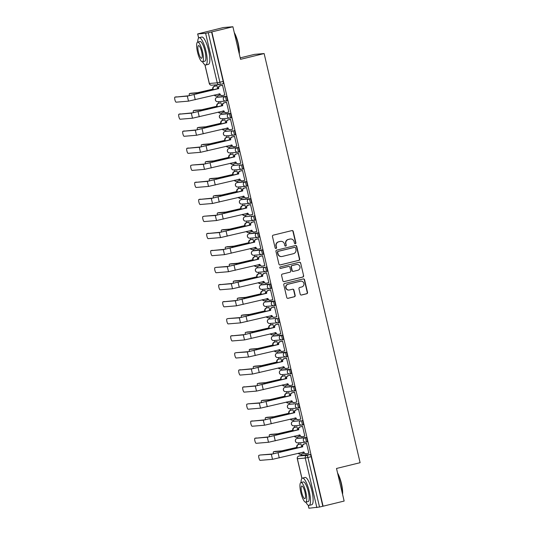 <?xml version="1.0" encoding="UTF-8"?>
<svg xmlns="http://www.w3.org/2000/svg" width="535" height="535" viewBox="0 0 535 535"><rect width="100%" height="100%" fill="white"/><g stroke="black" fill="none" stroke-linecap="round" stroke-linejoin="round"><path stroke-width="0.8" d="M295.347 243.733A0.769 0.749 85.2 0 0 295.902 242.803L293.227 231.401A1.103 1.07 85.2 0 0 291.936 230.585L273.238 235.159A1.103 1.07 85.2 0 0 272.455 236.483L275.13 247.886A0.769 0.749 85.2 0 0 276.033 248.461A0.769 0.749 85.2 0 0 276.582 247.531L276.234 246.053A3.531 3.417 85.2 0 1 278.755 241.807L280.313 241.425A3.531 3.417 85.2 0 1 284.439 244.047L284.787 245.525A0.769 0.749 85.2 0 0 285.69 246.093A0.769 0.749 85.2 0 0 286.238 245.17L285.897 243.692A3.531 3.417 85.2 0 1 288.412 239.446L289.97 239.065A3.531 3.417 85.2 0 1 294.103 241.686L294.444 243.157A0.769 0.749 85.2 0 0 295.347 243.733M295.099 243.753A0.769 0.749 85.2 0 0 295.621 242.83L292.946 231.428A1.103 1.07 85.2 0 0 291.956 230.578M275.779 248.474A0.769 0.749 85.2 0 0 276.301 247.551L276.234 246.053M285.436 246.113A0.769 0.749 85.2 0 0 285.964 245.19L285.897 243.692M307.17 441.87L306.007 442.157A2.247 0.555 76.3 0 1 305.987 442.157A2.247 2.18 -94.8 0 1 305.659 442.211L297.781 442.866A2.247 2.18 -94.8 0 1 295.474 441.148A2.247 2.18 85.2 0 1 297.079 438.439L297.059 438.446A2.247 0.555 76.3 0 1 297.079 438.439L304.963 437.784A2.247 0.555 76.3 0 1 306.02 439.884A2.247 0.555 76.3 0 1 306.007 442.157L307.15 441.87A2.247 0.555 -103.7 0 0 307.17 441.87A2.247 0.555 -103.7 0 0 307.184 439.596A2.247 0.555 -103.7 0 0 306.127 437.503L298.242 438.158A2.247 0.555 -103.7 0 0 298.222 438.158A2.247 0.555 -103.7 0 0 298.202 438.165M294.243 421.098A2.247 0.555 -103.7 0 0 294.223 421.105A2.247 0.555 -103.7 0 0 294.203 421.112L293.06 421.386A2.247 0.555 76.3 0 1 293.08 421.386L300.958 420.731A2.247 0.555 76.3 0 1 302.021 422.824A2.247 0.555 76.3 0 1 302.007 425.098A2.247 0.555 76.3 0 1 301.987 425.104A2.247 2.18 -94.8 0 1 299.359 423.432A2.247 2.18 -94.8 0 1 300.958 420.731L293.08 421.386A2.247 2.18 85.2 0 0 291.475 424.088A2.247 2.18 -94.8 0 0 293.775 425.813L301.66 425.158A2.247 2.247 0 0 0 302.007 425.098L303.171 424.81A2.247 0.555 -103.7 0 0 303.185 422.543A2.247 0.555 -103.7 0 0 302.121 420.443M290.244 404.045A2.247 0.555 -103.7 0 0 290.217 404.045A2.247 0.555 -103.7 0 0 290.197 404.052L289.054 404.333A2.247 0.555 76.3 0 1 289.074 404.326L296.958 403.671A2.247 0.555 76.3 0 1 298.022 405.771A2.247 0.555 76.3 0 1 298.008 408.044A2.247 0.555 76.3 0 1 297.982 408.044A2.247 2.18 -94.8 0 1 295.353 406.373A2.247 2.18 -94.8 0 1 296.958 403.671L289.074 404.326A2.247 2.18 85.2 0 0 287.476 407.035A2.247 2.18 -94.8 0 0 289.776 408.753L297.661 408.098A2.247 2.247 0 0 0 298.008 408.044L299.172 407.757A2.247 0.555 -103.7 0 0 299.172 407.757A2.247 0.555 -103.7 0 0 299.185 405.483A2.247 0.555 -103.7 0 0 298.122 403.39M286.218 386.992L285.055 387.273A2.247 0.555 76.3 0 1 285.075 387.273L292.959 386.618A2.247 0.555 76.3 0 1 294.016 388.711A2.247 0.555 76.3 0 1 294.003 390.985L295.146 390.704A2.247 0.555 -103.7 0 0 295.166 390.697A2.247 0.555 -103.7 0 0 295.18 388.43A2.247 0.555 -103.7 0 0 294.123 386.33L286.238 386.986A2.247 0.555 -103.7 0 0 286.218 386.992A2.247 0.555 -103.7 0 0 286.198 386.999M290.024 373.925L291.147 373.644A2.247 0.555 -103.7 0 0 291.167 373.644A2.247 0.555 -103.7 0 0 291.18 371.37A2.247 0.555 -103.7 0 0 290.124 369.277L282.239 369.932A2.247 0.555 -103.7 0 0 282.219 369.932A2.247 0.555 -103.7 0 0 282.199 369.939M286.024 356.865L287.148 356.591A2.247 0.555 -103.7 0 0 287.168 356.584A2.247 0.555 -103.7 0 0 287.181 354.317A2.247 0.555 -103.7 0 0 286.118 352.217L278.24 352.873A2.247 0.555 -103.7 0 0 278.22 352.879A2.247 0.555 -103.7 0 0 278.2 352.886M274.214 335.82L273.051 336.107A2.247 0.555 76.3 0 1 273.077 336.1L280.955 335.445A2.247 0.555 76.3 0 1 282.019 337.545A2.247 0.555 76.3 0 1 282.005 339.819L283.149 339.531A2.247 0.555 -103.7 0 0 283.169 339.531A2.247 0.555 -103.7 0 0 283.182 337.257A2.247 0.555 -103.7 0 0 282.119 335.164L274.241 335.82A2.247 0.555 -103.7 0 0 274.214 335.82A2.247 0.555 -103.7 0 0 274.194 335.826M270.235 318.76A2.247 0.555 -103.7 0 0 270.215 318.766A2.247 0.555 -103.7 0 0 270.195 318.773L269.051 319.047A2.247 0.555 76.3 0 1 269.051 319.047A2.247 0.555 76.3 0 1 269.072 319.047L276.956 318.392A2.247 0.555 76.3 0 1 278.019 320.485A2.247 0.555 76.3 0 1 278.006 322.759A2.247 0.555 76.3 0 1 277.979 322.765A2.247 2.18 -94.8 0 1 275.351 321.094A2.247 2.18 -94.8 0 1 276.956 318.392L269.072 319.047A2.247 2.18 85.2 0 0 267.473 321.749A2.247 2.18 -94.8 0 0 269.774 323.474L277.658 322.819A2.247 2.247 0 0 0 278.006 322.759L279.17 322.471A2.247 0.555 -103.7 0 0 279.183 320.204A2.247 0.555 -103.7 0 0 278.12 318.104M274.02 305.699L275.144 305.418A2.247 0.555 -103.7 0 0 275.164 305.418A2.247 0.555 -103.7 0 0 275.177 303.144A2.247 0.555 -103.7 0 0 274.121 301.051L266.236 301.707A2.247 0.555 -103.7 0 0 266.216 301.707A2.247 0.555 -103.7 0 0 266.196 301.713M262.217 284.653L261.053 284.934A2.247 0.555 76.3 0 1 261.073 284.934L268.958 284.279A2.247 0.555 76.3 0 1 270.014 286.372A2.247 0.555 76.3 0 1 270.001 288.646L271.145 288.365A2.247 0.555 -103.7 0 0 271.165 288.358A2.247 0.555 -103.7 0 0 271.178 286.091A2.247 0.555 -103.7 0 0 270.121 283.991L262.237 284.647A2.247 0.555 -103.7 0 0 262.217 284.653A2.247 0.555 -103.7 0 0 262.197 284.66M258.238 267.594A2.247 0.555 -103.7 0 0 258.218 267.594A2.247 0.555 -103.7 0 0 258.198 267.6L257.054 267.881A2.247 0.555 76.3 0 1 257.074 267.875L264.952 267.219A2.247 0.555 76.3 0 1 266.015 269.319A2.247 0.555 76.3 0 1 266.002 271.593A2.247 0.555 76.3 0 1 265.982 271.593A2.247 2.18 -94.8 0 1 263.354 269.921A2.247 2.18 -94.8 0 1 264.952 267.219L257.074 267.875A2.247 2.18 85.2 0 0 255.469 270.583A2.247 2.18 -94.8 0 0 257.77 272.302L265.654 271.646A2.247 2.247 0 0 0 266.002 271.593L267.166 271.305A2.247 0.555 -103.7 0 0 267.179 269.031A2.247 0.555 -103.7 0 0 266.116 266.938M253.028 250.835A2.247 0.555 76.3 0 1 253.048 250.821A2.247 0.555 76.3 0 1 253.075 250.821L260.953 250.166A2.247 0.555 76.3 0 1 262.016 252.259A2.247 0.555 76.3 0 1 262.003 254.533L263.146 254.252A2.247 0.555 -103.7 0 0 263.166 254.245A2.247 0.555 -103.7 0 0 263.18 251.978A2.247 0.555 -103.7 0 0 262.117 249.878L254.239 250.534A2.247 0.555 -103.7 0 0 254.212 250.54A2.247 0.555 -103.7 0 0 254.192 250.547M258.024 237.473L259.141 237.192A2.247 0.555 -103.7 0 0 259.167 237.192A2.247 0.555 -103.7 0 0 259.174 234.918A2.247 0.555 -103.7 0 0 258.117 232.825L250.233 233.481A2.247 0.555 -103.7 0 0 250.213 233.481A2.247 0.555 -103.7 0 0 250.193 233.487M246.234 216.421A2.247 0.555 -103.7 0 0 246.214 216.428A2.247 0.555 -103.7 0 0 246.194 216.434L245.05 216.708A2.247 0.555 76.3 0 1 245.07 216.708L252.955 216.053A2.247 0.555 76.3 0 1 254.011 218.146A2.247 0.555 76.3 0 1 253.998 220.42A2.247 0.555 76.3 0 1 253.978 220.427A2.247 2.18 -94.8 0 1 251.35 218.755A2.247 2.18 -94.8 0 1 252.955 216.053L245.07 216.708A2.247 2.18 85.2 0 0 243.465 219.41A2.247 2.18 -94.8 0 0 245.772 221.136L253.65 220.48A2.247 2.247 0 0 0 253.998 220.42L255.162 220.132A2.247 0.555 -103.7 0 0 255.175 217.865A2.247 0.555 -103.7 0 0 254.118 215.765M241.024 199.662A2.247 0.555 76.3 0 1 241.051 199.655A2.247 0.555 76.3 0 1 241.071 199.649L248.956 198.993A2.247 0.555 76.3 0 1 250.012 201.093A2.247 0.555 76.3 0 1 249.999 203.367L251.142 203.079A2.247 0.555 -103.7 0 0 251.162 203.079A2.247 0.555 -103.7 0 0 251.176 200.806A2.247 0.555 -103.7 0 0 250.119 198.712L242.235 199.368A2.247 0.555 -103.7 0 0 242.215 199.368A2.247 0.555 -103.7 0 0 242.195 199.374M246.02 186.3L247.143 186.026A2.247 0.555 -103.7 0 0 247.163 186.019A2.247 0.555 -103.7 0 0 247.177 183.752A2.247 0.555 -103.7 0 0 246.113 181.653L238.236 182.308A2.247 0.555 -103.7 0 0 238.215 182.315A2.247 0.555 -103.7 0 0 238.195 182.321M234.236 165.255A2.247 0.555 -103.7 0 0 234.21 165.255A2.247 0.555 -103.7 0 0 234.19 165.261L233.046 165.542A2.247 0.555 76.3 0 1 233.066 165.536L240.951 164.88A2.247 0.555 76.3 0 1 242.014 166.98A2.247 0.555 76.3 0 1 242.001 169.254A2.247 0.555 76.3 0 1 241.974 169.254A2.247 2.18 -94.8 0 1 239.346 167.582A2.247 2.18 -94.8 0 1 240.951 164.88L233.066 165.536A2.247 2.18 85.2 0 0 231.468 168.244A2.247 2.18 -94.8 0 0 233.768 169.963L241.653 169.307A2.247 2.247 0 0 0 242.001 169.254L243.164 168.966A2.247 0.555 -103.7 0 0 243.164 168.966A2.247 0.555 -103.7 0 0 243.178 166.693A2.247 0.555 -103.7 0 0 242.114 164.599M238.015 152.187L239.138 151.913A2.247 0.555 -103.7 0 0 239.158 151.907A2.247 0.555 -103.7 0 0 239.172 149.639A2.247 0.555 -103.7 0 0 238.115 147.54L230.231 148.195A2.247 0.555 -103.7 0 0 230.21 148.202A2.247 0.555 -103.7 0 0 230.19 148.208M226.231 131.142A2.247 0.555 -103.7 0 0 226.211 131.142A2.247 0.555 -103.7 0 0 226.191 131.149L225.048 131.429A2.247 0.555 76.3 0 1 225.068 131.423L232.952 130.767A2.247 0.555 76.3 0 1 234.009 132.867A2.247 0.555 76.3 0 1 233.996 135.141A2.247 0.555 76.3 0 1 233.976 135.141A2.247 2.18 -94.8 0 1 231.347 133.469A2.247 2.18 -94.8 0 1 232.952 130.767L225.068 131.423A2.247 2.18 85.2 0 0 223.463 134.131A2.247 2.18 -94.8 0 0 225.77 135.85L233.648 135.194A2.247 2.247 0 0 0 233.996 135.141L235.159 134.853A2.247 0.555 -103.7 0 0 235.173 132.58A2.247 0.555 -103.7 0 0 234.116 130.487M230.017 118.075L231.14 117.8A2.247 0.555 -103.7 0 0 231.16 117.794A2.247 0.555 -103.7 0 0 231.173 115.527A2.247 0.555 -103.7 0 0 230.11 113.427L222.232 114.082A2.247 0.555 -103.7 0 0 222.212 114.089A2.247 0.555 -103.7 0 0 222.192 114.095M218.206 97.029L217.043 97.317A2.247 0.555 76.3 0 1 217.07 97.31L224.947 96.654A2.247 0.555 76.3 0 1 226.011 98.754A2.247 0.555 76.3 0 1 225.997 101.028L227.141 100.74A2.247 0.555 -103.7 0 0 227.161 100.74A2.247 0.555 -103.7 0 0 227.174 98.467A2.247 0.555 -103.7 0 0 226.111 96.374L218.233 97.029A2.247 0.555 -103.7 0 0 218.206 97.029A2.247 0.555 -103.7 0 0 218.186 97.036M300.215 294.203A1.103 1.07 85.2 0 0 301.506 295.026L306.749 293.742A1.103 1.07 85.2 0 0 307.538 292.411L304.569 279.751A1.103 1.07 85.2 0 0 303.278 278.929L284.58 283.503A1.103 1.07 85.2 0 0 283.791 284.834L286.767 297.493A1.103 1.07 85.2 0 0 288.057 298.316L294.39 296.764A1.103 1.07 85.2 0 0 295.18 295.44L293.909 290.017A1.103 1.07 85.2 0 0 292.618 289.201L289.475 289.97A2.949 2.856 85.2 0 1 285.978 287.556A2.949 2.856 85.2 0 1 288.124 284.225L300.436 281.216A2.949 2.856 85.2 0 1 303.927 283.624A2.949 2.856 85.2 0 1 301.78 286.954L299.727 287.455A1.103 1.07 85.2 0 0 298.945 288.786L300.215 294.203M204.972 64.829L209.345 83.48L217.23 82.818L205.614 33.29L197.656 33.946L223.349 27.546L232.899 26.75L240.543 59.331L264.136 53.56L360.102 462.695L336.508 468.466L344.145 501.054L323.093 506.204L211.847 31.899L208.282 32.729L219.905 82.256A2.247 0.555 76.3 0 1 219.878 84.483A2.247 0.555 76.3 0 1 219.858 84.49A2.247 2.18 85.2 0 1 219.531 84.543A2.247 2.247 0 0 0 219.878 84.483L223.162 83.681A2.247 0.555 76.3 0 1 223.135 83.687L219.898 84.476M232.899 26.75L211.847 31.899M298.918 260.364A1.103 1.07 85.2 0 0 299.707 259.034L296.738 246.374A1.103 1.07 85.2 0 0 295.447 245.552L276.749 250.126A1.103 1.07 85.2 0 0 275.966 251.457L278.936 264.116A1.103 1.07 85.2 0 0 280.226 264.939L298.644 260.385A1.103 1.07 85.2 0 0 299.433 259.06L296.457 246.394A1.103 1.07 85.2 0 0 295.467 245.552M300.65 263.06L303.619 275.726A1.103 1.07 85.2 0 1 302.837 277.05L284.138 281.624A1.103 1.07 85.2 0 1 282.848 280.808L281.577 275.385A1.103 1.07 85.2 0 1 282.366 274.06L289.95 272.208A1.103 1.07 85.2 0 0 290.732 270.877L289.89 267.279A1.103 1.07 85.2 0 0 288.599 266.463L280.708 268.396A0.769 0.749 85.2 0 1 279.792 267.761A0.769 0.749 85.2 0 1 280.353 266.891L299.359 262.244A1.103 1.07 85.2 0 1 300.65 263.06L303.619 275.726M302.242 455.211L298.965 456.014A2.247 0.555 76.3 0 0 298.938 456.021A2.247 0.555 76.3 0 1 298.938 456.021L302.221 455.218A2.247 0.555 76.3 0 1 302.221 455.218A2.247 0.555 76.3 0 1 302.242 455.211L310.126 454.556L306.843 455.359A2.247 0.555 76.3 0 1 307.913 457.499L319.529 507.026L308.902 508.243L308.187 505.18M214.548 84.958L214.829 86.168M217.13 95.952L217.424 97.223M218.467 101.683L218.835 103.222M221.129 113.012L221.423 114.283M222.473 118.737L222.834 120.281M225.128 130.065L225.429 131.336M226.472 135.796L226.833 137.334M229.127 147.125L229.428 148.396M230.471 152.849L230.832 154.394M233.126 164.178L233.427 165.449M234.47 169.909L234.832 171.447M237.132 181.238L237.426 182.509M238.476 186.962L238.837 188.507M241.131 198.291L241.425 199.562M242.475 204.022L242.837 205.56M245.13 215.351L245.431 216.621M246.474 221.075L246.836 222.62M249.129 232.404L249.43 233.675M250.474 238.135L250.835 239.673M253.129 249.464L253.429 250.734M254.473 255.188L254.834 256.733M257.134 266.517L257.429 267.788M258.479 272.248L258.84 273.786M261.133 283.577L261.428 284.847M262.478 289.301L262.839 290.846M265.133 300.63L265.434 301.9M266.477 306.361L266.838 307.899M269.132 317.69L269.433 318.96M270.476 323.414L270.837 324.959M273.138 334.743L273.432 336.013M274.475 340.474L274.843 342.012M277.137 351.803L277.431 353.073M278.481 357.527L278.842 359.072M281.136 368.856L281.437 370.126M282.48 374.587L282.841 376.125M285.135 385.916L285.436 387.186M286.479 391.64L286.84 393.185M289.134 402.969L289.435 404.239M290.478 408.7L290.839 410.238M293.14 420.029L293.434 421.299M294.484 425.753L294.845 427.298M297.139 437.082L297.433 438.352M298.483 442.813L298.844 444.351M301.138 454.141L301.439 455.412M240.202 57.874L254.586 54.356L264.136 53.56M323.093 506.204L319.529 507.026M205.614 33.29L208.282 32.729M218.875 95.524L219.263 95.491L218.895 93.933M224.446 95.063L224.834 95.029L222.527 85.185L222.119 85.279M228.445 112.116L228.833 112.082L226.526 102.245L226.124 102.339M221.704 105.903L220.955 102.707L220.554 102.8M222.874 112.584L223.262 112.551L222.894 110.986M232.444 129.176L232.832 129.142L230.525 119.298L230.124 119.392M225.703 122.963L224.954 119.766L224.553 119.86M226.88 129.637L227.261 129.604L226.9 128.046M236.45 146.229L236.831 146.195L234.524 136.358L234.123 136.452M229.702 140.016L228.953 136.82L228.552 136.913M230.879 146.697L231.267 146.664L230.899 145.099M240.449 163.289L240.837 163.255L238.53 153.411L238.122 153.505M233.708 157.076L232.959 153.879L232.551 153.973M234.878 163.75L235.266 163.717L234.898 162.158M244.448 180.342L244.836 180.308L242.529 170.471L242.121 170.565M237.707 174.129L236.958 170.932L236.55 171.026M238.877 180.81L239.265 180.776L238.898 179.212M248.447 197.402L248.835 197.368L246.528 187.524L246.127 187.618M241.706 191.189L240.957 187.992L240.556 188.086M242.877 197.863L243.264 197.83L242.897 196.271M252.453 214.455L252.834 214.421L250.527 204.584L250.126 204.678M245.705 208.242L244.956 205.045L244.555 205.139M246.882 214.923L247.264 214.889L246.902 213.325M256.452 231.515L256.84 231.481L254.526 221.637L254.125 221.731M249.711 225.302L248.956 222.105L248.554 222.199M250.882 231.976L251.269 231.943L250.902 230.384M260.451 248.568L260.839 248.534L258.532 238.697L258.124 238.791M253.71 242.355L252.961 239.158L252.553 239.252M254.881 249.036L255.269 249.002L254.901 247.437M264.45 265.627L264.838 265.594L262.531 255.75L262.123 255.844M257.709 259.415L256.96 256.218L256.553 256.312M258.88 266.089L259.268 266.055L258.9 264.497M268.45 282.681L268.837 282.647L266.53 272.81L266.129 272.903M261.709 276.468L260.96 273.271L260.558 273.365M262.879 283.149L263.267 283.115L262.906 281.55M272.455 299.74L272.837 299.707L270.529 289.863L270.128 289.957M265.708 293.528L264.959 290.331L264.558 290.425M266.885 300.202L267.266 300.168L266.905 298.61M276.455 316.794L276.842 316.76L274.529 306.923L274.127 307.016M269.714 310.581L268.965 307.384L268.557 307.478M270.884 317.262L271.272 317.228L270.904 315.663M280.454 333.853L280.842 333.82L278.534 323.976L278.126 324.07M273.713 327.641L272.964 324.444L272.556 324.538M274.883 334.315L275.271 334.281L274.903 332.723M284.453 350.906L284.841 350.873L282.534 341.036L282.132 341.129M277.712 344.694L276.963 341.497L276.562 341.591M278.882 351.375L279.27 351.341L278.902 349.776M288.452 367.966L288.84 367.933L286.533 358.089L286.131 358.183M281.711 361.754L280.962 358.557L280.561 358.651M282.888 368.428L283.269 368.394L282.908 366.836M292.458 385.019L292.839 384.986L290.532 375.149L290.13 375.242M285.71 378.807L284.961 375.61L284.56 375.704M286.887 385.488L287.275 385.454L286.907 383.889M296.457 402.079L296.845 402.046L294.538 392.202L294.13 392.295M289.716 395.867L288.967 392.67L288.559 392.764M290.886 402.541L291.274 402.507L290.906 400.949M300.456 419.132L300.844 419.099L298.537 409.262L298.129 409.355M293.715 412.92L292.966 409.723L292.558 409.817M294.885 419.601L295.273 419.567L294.905 418.002M304.455 436.192L304.843 436.159L302.536 426.315L302.135 426.408M297.714 429.979L296.965 426.783L296.564 426.877M298.884 436.654L299.272 436.62L298.904 435.062M308.461 453.245L308.842 453.212L306.535 443.375L306.134 443.468M301.713 447.033L300.964 443.836L300.563 443.93M217.705 88.85L216.956 85.654L216.548 85.747M302.89 453.713L303.271 453.68L302.91 452.115M302.028 425.091L303.151 424.817A2.247 0.555 -103.7 0 0 303.171 424.81M278.026 322.752L279.143 322.478A2.247 0.555 -103.7 0 0 279.17 322.471M266.022 271.586L267.146 271.305A2.247 0.555 -103.7 0 0 267.166 271.305M254.018 220.413L255.141 220.139A2.247 0.555 -103.7 0 0 255.162 220.132M234.016 135.134L235.139 134.853A2.247 0.555 -103.7 0 0 235.159 134.853M322.812 506.224L311.196 456.696A2.247 0.555 -103.7 0 0 310.126 454.556M211.566 31.926L223.182 81.454A2.247 0.555 76.3 0 1 223.162 83.681M290.485 238.978L290.204 239.005A3.531 3.417 85.2 0 0 289.696 239.085L289.97 239.065M285.616 243.713A3.531 3.417 85.2 0 1 288.138 239.466L289.696 239.085M280.822 241.345L280.547 241.365A3.531 3.417 85.2 0 0 280.032 241.452L280.313 241.425M275.96 246.08A3.531 3.417 85.2 0 1 278.474 241.833L280.032 241.452M280.226 264.939L279.945 264.959A1.103 1.07 85.2 0 0 279.945 264.959L298.644 260.385M295.561 247.912A0.769 0.749 85.2 0 0 294.658 247.337L278.247 251.35A0.769 0.749 85.2 0 0 277.698 252.279L278.06 253.837A3.531 3.417 85.2 0 0 282.192 256.459L293.407 253.71A3.531 3.417 85.2 0 0 295.929 249.464L295.561 247.912M281.677 256.539L281.397 256.566A3.531 3.417 85.2 0 1 277.785 253.857L277.418 252.306A0.769 0.749 85.2 0 1 277.966 251.376L294.377 247.357M284.138 281.624L283.864 281.651A1.103 1.07 85.2 0 0 283.864 281.651L302.556 277.076A1.103 1.07 85.2 0 0 303.345 275.746M288.76 266.437L288.485 266.463A1.103 1.07 85.2 0 0 288.325 266.483L280.454 268.409M297.814 270.282A2.949 2.856 85.2 0 0 296.898 264.471A2.949 2.856 85.2 0 0 296.47 264.537L292.13 265.601A1.103 1.07 85.2 0 0 291.348 266.925L292.19 270.523A1.103 1.07 85.2 0 0 293.481 271.339L297.814 270.282M296.898 264.471L296.617 264.491A2.949 2.856 85.2 0 0 296.189 264.564L296.47 264.537M293.32 271.365L293.04 271.392A1.103 1.07 85.2 0 1 291.909 270.543L291.067 266.952A1.103 1.07 85.2 0 1 291.856 265.621L296.189 264.564M300.376 263.086A1.103 1.07 85.2 0 0 299.386 262.237M300.864 281.142L300.583 281.169A2.949 2.856 85.2 0 0 300.155 281.236L300.436 281.216M289.047 290.037L288.766 290.057A2.949 2.856 85.2 0 1 287.85 284.245L300.155 281.236M288.057 298.316L287.776 298.336A1.103 1.07 85.2 0 0 287.776 298.336L294.11 296.785A1.103 1.07 85.2 0 0 294.899 295.46L293.628 290.044A1.103 1.07 85.2 0 0 292.638 289.194M301.205 295.052A1.103 1.07 85.2 0 0 301.225 295.046L306.468 293.762A1.103 1.07 85.2 0 0 307.257 292.438L304.288 279.772A1.103 1.07 85.2 0 0 303.298 278.922M190.868 93.25A2.588 0.635 76.3 0 1 190.888 93.244A2.588 0.635 76.3 0 1 190.915 93.237L197.723 92.669L212.79 89.151L203.099 91.579L196.352 93.003L189.537 93.571A2.588 0.635 -103.7 0 0 189.517 93.578A2.588 0.635 -103.7 0 0 189.39 95.671M212.79 89.151L212.749 88.991A2.247 2.18 -94.8 0 1 214.354 86.282L214.716 86.255A2.247 2.18 85.2 0 0 213.111 88.957L213.151 89.124M216.969 85.7L214.716 86.255M214.635 94.976A2.247 2.18 85.2 0 0 217.003 95.986L219.25 95.431M216.675 96.039L216.314 96.066A2.247 2.18 -94.8 0 1 214.308 95.056M216.922 85.654L214.354 86.282M174.938 97.143A2.588 0.635 -103.7 0 0 174.912 97.149A2.588 0.635 -103.7 0 0 174.898 99.764A2.588 0.635 -103.7 0 0 176.115 102.178L188.501 101.142L187.317 96.113L174.938 97.143L188.695 95.778L218.32 88.522A2.247 2.18 -94.8 0 1 219.925 85.821L222.493 85.192M218.36 88.69L187.317 96.113M222.533 85.239L220.286 85.787A2.247 2.18 85.2 0 0 218.681 88.496L218.721 88.656M188.501 101.142L219.938 93.852A2.247 2.18 85.2 0 0 222.246 95.571L221.885 95.605A2.247 2.18 -94.8 0 1 219.577 93.879L219.551 93.772M222.246 95.571A2.247 2.18 85.2 0 0 222.567 95.518L224.82 94.969M194.867 110.304A2.588 0.635 76.3 0 1 194.894 110.297A2.588 0.635 76.3 0 1 194.914 110.29L201.728 109.728L217.15 106.177L200.351 110.063L193.543 110.631A2.588 0.635 -103.7 0 0 193.516 110.631A2.588 0.635 -103.7 0 0 193.389 112.724M216.789 106.211L216.755 106.044A2.247 2.18 -94.8 0 1 218.354 103.342L218.715 103.308A2.247 2.18 85.2 0 0 217.116 106.017L217.15 106.177M220.968 102.76L218.715 103.308M218.641 112.029A2.247 2.18 85.2 0 0 221.002 113.039L223.249 112.49M220.674 113.092L220.313 113.126A2.247 2.18 -94.8 0 1 218.307 112.109M220.922 102.713L218.354 103.342M198.866 127.363A2.588 0.635 76.3 0 1 198.893 127.357A2.588 0.635 76.3 0 1 198.92 127.35L205.728 126.782L220.794 123.264L211.104 125.692L204.35 127.116L197.542 127.684A2.588 0.635 -103.7 0 0 197.515 127.691A2.588 0.635 -103.7 0 0 197.388 129.784M220.794 123.264L220.754 123.103A2.247 2.18 -94.8 0 1 222.359 120.395L222.72 120.368A2.247 2.18 85.2 0 0 221.115 123.07L221.156 123.237M224.967 119.813L222.72 120.368M222.64 129.089A2.247 2.18 85.2 0 0 225.001 130.099L227.248 129.544M224.673 130.152L224.312 130.179A2.247 2.18 -94.8 0 1 222.306 129.169M224.921 119.766L222.359 120.395M178.937 114.202A2.588 0.635 -103.7 0 0 178.911 114.209A2.588 0.635 -103.7 0 0 178.897 116.817A2.588 0.635 -103.7 0 0 180.121 119.231L192.5 118.202L191.316 113.173L178.937 114.202L192.694 112.831L222.319 105.582A2.247 2.18 -94.8 0 1 223.924 102.874L226.492 102.245M222.359 105.743L191.316 113.173M226.539 102.292L224.285 102.847A2.247 2.18 85.2 0 0 222.687 105.549L222.72 105.716M192.5 118.202L223.944 110.905A2.247 2.18 85.2 0 0 226.245 112.631L225.884 112.658A2.247 2.18 -94.8 0 1 223.576 110.939L223.556 110.825M226.245 112.631A2.247 2.18 85.2 0 0 226.572 112.577L228.82 112.022M182.937 131.256A2.588 0.635 -103.7 0 0 182.916 131.262A2.588 0.635 -103.7 0 0 182.896 133.877A2.588 0.635 -103.7 0 0 184.12 136.291L196.499 135.255L195.322 130.226L182.937 131.256L196.693 129.891L226.325 122.635A2.247 2.18 -94.8 0 1 227.923 119.934L230.491 119.305M182.916 131.262L184.287 130.928A2.588 0.635 76.3 0 1 184.287 130.928A2.588 0.635 76.3 0 1 184.314 130.921M226.358 122.803L195.322 130.226M230.538 119.352L228.291 119.9A2.247 2.18 85.2 0 0 226.686 122.609L226.726 122.769M196.499 135.255L227.943 127.965A2.247 2.18 85.2 0 0 230.244 129.684L229.883 129.717A2.247 2.18 -94.8 0 1 227.582 127.992L227.556 127.885M230.244 129.684A2.247 2.18 85.2 0 0 230.572 129.63L232.819 129.082M234.27 32.588A13.709 3.37 76.3 0 1 238.142 43.168A13.709 3.37 76.3 0 1 239.285 53.968M239.145 53.366A14.05 3.451 -103.7 0 0 237.908 43.235A14.05 3.451 -103.7 0 0 234.437 33.29M202.544 61.739A14.05 3.451 -103.7 0 0 205.808 64.989A14.05 3.451 -103.7 0 0 205.955 51.052A14.05 3.451 -103.7 0 0 199.134 37.697A14.05 3.451 -103.7 0 0 197.743 42.091M205.808 64.989L208.456 64.34A14.05 3.451 -103.7 0 0 208.596 50.404A14.05 3.451 -103.7 0 0 201.775 37.049L199.134 37.697M197.636 42.118L200.07 41.516A10.111 2.488 76.3 0 1 204.979 51.133A10.111 2.488 76.3 0 1 204.872 61.171L202.444 61.766A10.111 2.488 -103.7 0 0 202.544 51.728A10.111 2.488 -103.7 0 0 197.636 42.118A10.111 2.488 -103.7 0 0 197.529 52.149A10.111 2.488 -103.7 0 0 202.444 61.766M201.655 51.801A6.52 1.605 -103.7 0 0 198.492 45.609A6.52 1.605 -103.7 0 0 198.425 52.076A6.52 1.605 -103.7 0 0 201.588 58.268A6.52 1.605 -103.7 0 0 201.655 51.801M337.565 473A13.709 3.37 76.3 0 1 341.437 483.573A13.709 3.37 76.3 0 1 342.581 494.373M342.44 493.778A14.05 3.451 -103.7 0 0 341.203 483.64A14.05 3.451 -103.7 0 0 337.732 473.696M305.846 502.144A14.05 3.451 -103.7 0 0 309.103 505.394A14.05 3.451 -103.7 0 0 309.25 491.458A14.05 3.451 -103.7 0 0 302.429 478.103A14.05 3.451 -103.7 0 0 301.038 482.496M309.103 505.394L311.751 504.746A14.05 3.451 -103.7 0 0 311.892 490.816A14.05 3.451 -103.7 0 0 305.077 477.461L302.429 478.103M300.931 482.523L303.365 481.928A10.111 2.488 76.3 0 1 308.274 491.545A10.111 2.488 76.3 0 1 308.173 501.576L305.739 502.171A10.111 2.488 -103.7 0 0 305.839 492.14A10.111 2.488 -103.7 0 0 300.931 482.523A10.111 2.488 -103.7 0 0 300.83 492.554A10.111 2.488 -103.7 0 0 305.739 502.171M304.95 492.213A6.52 1.605 -103.7 0 0 301.787 486.014A6.52 1.605 -103.7 0 0 301.72 492.481A6.52 1.605 -103.7 0 0 304.883 498.68A6.52 1.605 -103.7 0 0 304.95 492.213M202.872 144.417A2.588 0.635 76.3 0 1 202.892 144.41A2.588 0.635 76.3 0 1 202.919 144.403L209.727 143.841L225.155 140.29L208.349 144.176L201.541 144.744A2.588 0.635 -103.7 0 0 201.514 144.744A2.588 0.635 -103.7 0 0 201.394 146.837M224.794 140.324L224.753 140.157A2.247 2.18 -94.8 0 1 226.358 137.455L226.72 137.421A2.247 2.18 85.2 0 0 225.115 140.13L225.155 140.29M228.967 136.873L226.72 137.421M226.639 146.142A2.247 2.18 85.2 0 0 229 147.152L231.247 146.603M228.672 147.205L228.311 147.239A2.247 2.18 -94.8 0 1 226.312 146.222M228.926 136.826L226.358 137.455M205.52 161.804L206.891 161.47A2.588 0.635 76.3 0 1 206.891 161.47A2.588 0.635 76.3 0 1 206.918 161.463L213.726 160.895L228.793 157.377L219.103 159.804L212.355 161.229L205.54 161.797A2.588 0.635 -103.7 0 0 205.52 161.804A2.588 0.635 -103.7 0 0 205.393 163.897M228.793 157.377L228.753 157.216A2.247 2.18 -94.8 0 1 230.358 154.508L230.719 154.481A2.247 2.18 85.2 0 0 229.114 157.183L229.154 157.35M232.966 153.926L230.719 154.481M230.638 163.202A2.247 2.18 85.2 0 0 232.999 164.212L235.253 163.656M232.678 164.265L232.31 164.292A2.247 2.18 -94.8 0 1 230.311 163.282M232.926 153.879L230.358 154.508M210.87 178.529A2.588 0.635 76.3 0 1 210.897 178.523A2.588 0.635 76.3 0 1 210.917 178.516L217.725 177.954L233.153 174.403L216.354 178.289L209.546 178.857A2.588 0.635 -103.7 0 0 209.519 178.857A2.588 0.635 -103.7 0 0 209.392 180.95M232.792 174.437L232.752 174.27A2.247 2.18 -94.8 0 1 234.357 171.568L234.718 171.534A2.247 2.18 85.2 0 0 233.12 174.243L233.153 174.403M236.972 170.986L234.718 171.534M234.638 180.255A2.247 2.18 85.2 0 0 237.005 181.265L239.252 180.716M236.677 181.318L236.316 181.352A2.247 2.18 -94.8 0 1 234.31 180.335M236.925 170.939L234.357 171.568M186.942 148.315A2.588 0.635 -103.7 0 0 186.916 148.322A2.588 0.635 -103.7 0 0 186.902 150.93A2.588 0.635 -103.7 0 0 188.119 153.344L200.498 152.314L199.321 147.285L186.942 148.315L200.692 146.944L230.324 139.695A2.247 2.18 -94.8 0 1 231.929 136.987L234.497 136.358M230.364 139.856L199.321 147.285M234.537 136.405L232.29 136.96A2.247 2.18 85.2 0 0 230.685 139.662L230.725 139.829M200.498 152.314L231.943 145.018A2.247 2.18 85.2 0 0 234.243 146.744L233.882 146.771A2.247 2.18 -94.8 0 1 231.581 145.052L231.555 144.938M234.243 146.744A2.247 2.18 85.2 0 0 234.571 146.69L236.818 146.135M192.266 165.047A2.588 0.635 76.3 0 1 192.292 165.041L190.941 165.368A2.588 0.635 -103.7 0 0 190.915 165.375A2.588 0.635 -103.7 0 0 190.901 167.99A2.588 0.635 -103.7 0 0 192.118 170.404L204.497 169.368L203.32 164.339L192.292 165.041A2.588 0.635 76.3 0 1 192.312 165.034L204.698 164.004L234.323 156.748A2.247 2.18 -94.8 0 1 235.928 154.047L238.496 153.418M234.363 156.915L203.32 164.339M238.536 153.465L236.289 154.013A2.247 2.18 85.2 0 0 234.684 156.722L234.725 156.882M204.497 169.368L235.942 162.078A2.247 2.18 85.2 0 0 238.249 163.797L237.881 163.83A2.247 2.18 -94.8 0 1 235.581 162.105L235.554 161.998M238.249 163.797A2.247 2.18 85.2 0 0 238.57 163.743L240.824 163.195M194.941 182.428A2.588 0.635 -103.7 0 0 194.914 182.435A2.588 0.635 -103.7 0 0 194.9 185.043A2.588 0.635 -103.7 0 0 196.118 187.457L208.503 186.427L207.319 181.398L194.941 182.428L208.697 181.057L238.322 173.808A2.247 2.18 -94.8 0 1 239.927 171.1L242.495 170.471M194.914 182.435L196.291 182.094A2.588 0.635 76.3 0 1 196.291 182.094A2.588 0.635 76.3 0 1 196.318 182.094M238.363 173.969L207.319 181.398M242.542 170.518L240.289 171.073A2.247 2.18 85.2 0 0 238.684 173.775L238.724 173.942M208.503 186.427L239.941 179.131A2.247 2.18 85.2 0 0 242.248 180.857L241.887 180.883A2.247 2.18 -94.8 0 1 239.58 179.165L239.553 179.051M242.248 180.857A2.247 2.18 85.2 0 0 242.576 180.803L244.823 180.248M214.869 195.589A2.588 0.635 76.3 0 1 214.896 195.583L221.731 195.007L236.791 191.49L227.101 193.917L220.353 195.342L213.545 195.91A2.588 0.635 -103.7 0 0 213.518 195.917A2.588 0.635 -103.7 0 0 213.391 198.01M236.791 191.49L236.758 191.329A2.247 2.18 -94.8 0 1 238.356 188.621L238.724 188.594A2.247 2.18 85.2 0 0 237.119 191.296L237.159 191.463M240.971 188.039L238.724 188.594M238.643 197.315A2.247 2.18 85.2 0 0 241.004 198.325L243.251 197.769M240.676 198.378L240.315 198.405A2.247 2.18 -94.8 0 1 238.309 197.395M240.924 187.992L238.356 188.621M198.94 199.481A2.588 0.635 -103.7 0 0 198.92 199.488A2.588 0.635 -103.7 0 0 198.9 202.103A2.588 0.635 -103.7 0 0 200.123 204.517L212.502 203.481L211.318 198.452L198.94 199.481L212.696 198.117L242.328 190.861A2.247 2.18 -94.8 0 1 243.927 188.16L246.495 187.531M242.362 191.028L211.318 198.452M246.541 187.578L244.288 188.126A2.247 2.18 85.2 0 0 242.689 190.834L242.723 190.995M212.502 203.481L243.947 196.191A2.247 2.18 85.2 0 0 246.247 197.91L245.886 197.943A2.247 2.18 -94.8 0 1 243.579 196.218L243.559 196.111M246.247 197.91A2.247 2.18 85.2 0 0 246.575 197.856L248.822 197.308M217.518 212.97L218.895 212.636A2.588 0.635 76.3 0 1 218.895 212.636A2.588 0.635 76.3 0 1 218.922 212.629L225.73 212.067L241.158 208.516L224.352 212.402L217.544 212.97A2.588 0.635 -103.7 0 0 217.518 212.97A2.588 0.635 -103.7 0 0 217.397 215.063M240.797 208.55L240.757 208.382A2.247 2.18 -94.8 0 1 242.362 205.681L242.723 205.647A2.247 2.18 85.2 0 0 241.118 208.356L241.158 208.516M244.97 205.099L242.723 205.647M242.643 214.368A2.247 2.18 85.2 0 0 245.003 215.378L247.25 214.829M244.676 215.431L244.314 215.465A2.247 2.18 -94.8 0 1 242.308 214.448M244.93 205.052L242.362 205.681M204.27 216.214A2.588 0.635 76.3 0 1 204.29 216.207L202.939 216.541A2.588 0.635 -103.7 0 0 202.919 216.548A2.588 0.635 -103.7 0 0 202.905 219.156A2.588 0.635 -103.7 0 0 204.123 221.57L216.501 220.54L215.324 215.511L204.29 216.207A2.588 0.635 76.3 0 1 204.316 216.207L216.695 215.17L246.327 207.921A2.247 2.18 -94.8 0 1 247.932 205.213L250.5 204.584M246.367 208.082L215.324 215.511M250.54 204.631L248.293 205.186A2.247 2.18 85.2 0 0 246.688 207.888L246.729 208.055M216.501 220.54L247.946 213.244A2.247 2.18 85.2 0 0 250.246 214.97L249.885 214.996A2.247 2.18 -94.8 0 1 247.585 213.278L247.558 213.164M250.246 214.97A2.247 2.18 85.2 0 0 250.574 214.916L252.821 214.361M222.874 229.702A2.588 0.635 76.3 0 1 222.894 229.696A2.588 0.635 76.3 0 1 222.921 229.689L229.729 229.12L244.796 225.603L235.106 228.03L228.351 229.455L221.543 230.023A2.588 0.635 -103.7 0 0 221.517 230.03A2.588 0.635 -103.7 0 0 221.396 232.123M244.796 225.603L244.756 225.442A2.247 2.18 -94.8 0 1 246.361 222.734L246.722 222.707A2.247 2.18 85.2 0 0 245.117 225.409L245.157 225.576M248.969 222.152L246.722 222.707M246.642 231.428A2.247 2.18 85.2 0 0 249.002 232.437L251.256 231.882M248.675 232.491L248.314 232.518A2.247 2.18 -94.8 0 1 246.314 231.508M248.929 222.105L246.361 222.734M206.945 233.594A2.588 0.635 -103.7 0 0 206.918 233.601A2.588 0.635 -103.7 0 0 206.905 236.216A2.588 0.635 -103.7 0 0 208.122 238.63L220.5 237.593L219.323 232.564L206.945 233.594L220.701 232.23L250.326 224.974A2.247 2.18 -94.8 0 1 251.931 222.272L254.499 221.644M206.918 233.601L208.296 233.267A2.588 0.635 76.3 0 1 208.296 233.267A2.588 0.635 76.3 0 1 208.316 233.26M250.367 225.141L219.323 232.564M254.54 221.691L252.293 222.239A2.247 2.18 85.2 0 0 250.688 224.947L250.728 225.108M220.5 237.593L251.945 230.304A2.247 2.18 85.2 0 0 254.245 232.023L253.884 232.056A2.247 2.18 -94.8 0 1 251.584 230.331L251.557 230.224M254.245 232.023A2.247 2.18 85.2 0 0 254.573 231.969L256.82 231.421M226.873 246.755A2.588 0.635 76.3 0 1 226.893 246.749L233.728 246.18L249.156 242.629L232.357 246.515L225.543 247.083A2.588 0.635 -103.7 0 0 225.523 247.083A2.588 0.635 -103.7 0 0 225.395 249.176M248.795 242.663L248.755 242.495A2.247 2.18 -94.8 0 1 250.36 239.794L250.721 239.76A2.247 2.18 85.2 0 0 249.116 242.469L249.156 242.629M252.968 239.212L250.721 239.76M250.641 248.481A2.247 2.18 85.2 0 0 253.001 249.491L255.255 248.942M252.68 249.544L252.319 249.577A2.247 2.18 -94.8 0 1 250.313 248.561M252.928 239.165L250.36 239.794M210.944 250.654A2.588 0.635 -103.7 0 0 210.917 250.661A2.588 0.635 -103.7 0 0 210.904 253.269A2.588 0.635 -103.7 0 0 212.121 255.683L224.499 254.653L223.322 249.624L210.944 250.654L224.7 249.283L254.326 242.034A2.247 2.18 -94.8 0 1 255.931 239.326L258.499 238.697M254.366 242.195L223.322 249.624M258.539 238.744L256.292 239.299A2.247 2.18 85.2 0 0 254.687 242.001L254.727 242.168M224.499 254.653L255.944 247.357A2.247 2.18 85.2 0 0 258.251 249.083L257.89 249.109A2.247 2.18 -94.8 0 1 255.583 247.391L255.556 247.277M258.251 249.083A2.247 2.18 85.2 0 0 258.572 249.029L260.826 248.474M229.522 264.143L230.899 263.808A2.588 0.635 76.3 0 1 230.899 263.808A2.588 0.635 76.3 0 1 230.919 263.802L237.734 263.233L252.794 259.716L243.104 262.143L236.356 263.568L229.548 264.136A2.588 0.635 -103.7 0 0 229.522 264.143A2.588 0.635 -103.7 0 0 229.395 266.236M252.794 259.716L252.754 259.555A2.247 2.18 -94.8 0 1 254.359 256.847L254.72 256.82A2.247 2.18 85.2 0 0 253.122 259.522L253.155 259.689M256.974 256.265L254.72 256.82M254.64 265.541A2.247 2.18 85.2 0 0 257.007 266.55L259.254 265.995M256.68 266.604L256.318 266.631A2.247 2.18 -94.8 0 1 254.312 265.621M256.927 256.218L254.359 256.847M214.943 267.707A2.588 0.635 -103.7 0 0 214.916 267.714A2.588 0.635 -103.7 0 0 214.903 270.329A2.588 0.635 -103.7 0 0 216.12 272.743L228.505 271.706L227.321 266.677L216.321 267.373A2.588 0.635 76.3 0 1 216.321 267.373L228.699 266.343L258.325 259.087A2.247 2.18 -94.8 0 1 259.93 256.385L262.498 255.757M216.274 267.386A2.588 0.635 76.3 0 1 216.294 267.38L214.916 267.714M258.365 259.254L227.321 266.677M262.545 255.804L260.291 256.352A2.247 2.18 85.2 0 0 258.693 259.06L258.726 259.221M228.505 271.706L259.943 264.417A2.247 2.18 85.2 0 0 262.25 266.136L261.889 266.169A2.247 2.18 -94.8 0 1 259.582 264.444L259.562 264.337M262.25 266.136A2.247 2.18 85.2 0 0 262.578 266.082L264.825 265.534M234.872 280.868A2.588 0.635 76.3 0 1 234.898 280.862A2.588 0.635 76.3 0 1 234.918 280.855L241.733 280.293L257.161 276.742L240.355 280.628L233.548 281.196A2.588 0.635 -103.7 0 0 233.521 281.196A2.588 0.635 -103.7 0 0 233.394 283.289M256.793 276.776L256.76 276.608A2.247 2.18 -94.8 0 1 258.358 273.907L258.726 273.873A2.247 2.18 85.2 0 0 257.121 276.582L257.161 276.742M260.973 273.325L258.726 273.873M258.646 282.594A2.247 2.18 85.2 0 0 261.006 283.603L263.253 283.055M260.679 283.657L260.318 283.69A2.247 2.18 -94.8 0 1 258.311 282.674M260.926 273.278L258.358 273.907M218.942 284.767A2.588 0.635 -103.7 0 0 218.922 284.774A2.588 0.635 -103.7 0 0 218.902 287.382A2.588 0.635 -103.7 0 0 220.126 289.796L232.504 288.766L231.321 283.737L218.942 284.767L232.698 283.396L262.331 276.147A2.247 2.18 -94.8 0 1 263.929 273.438L266.497 272.81M262.364 276.307L231.321 283.737M266.544 272.857L264.297 273.412A2.247 2.18 85.2 0 0 262.692 276.113L262.732 276.281M232.504 288.766L263.949 281.47A2.247 2.18 85.2 0 0 266.249 283.196L265.888 283.222A2.247 2.18 -94.8 0 1 263.588 281.504L263.561 281.39M266.249 283.196A2.247 2.18 85.2 0 0 266.577 283.142L268.824 282.587M238.877 297.928A2.588 0.635 76.3 0 1 238.898 297.921L245.732 297.346L260.799 293.829L251.109 296.256L244.355 297.681L237.547 298.249A2.588 0.635 -103.7 0 0 237.52 298.256A2.588 0.635 -103.7 0 0 237.4 300.349M237.52 298.256L238.898 297.921A2.588 0.635 76.3 0 1 238.924 297.915L237.547 298.249M260.799 293.829L260.759 293.668A2.247 2.18 -94.8 0 1 262.364 290.96L262.725 290.933A2.247 2.18 85.2 0 0 261.12 293.635L261.16 293.802M264.972 290.378L262.725 290.933M262.645 299.653A2.247 2.18 85.2 0 0 265.006 300.663L267.253 300.108M264.678 300.717L264.317 300.744A2.247 2.18 -94.8 0 1 262.31 299.734M264.932 290.331L262.364 290.96M222.941 301.82A2.588 0.635 -103.7 0 0 222.921 301.827A2.588 0.635 -103.7 0 0 222.908 304.442A2.588 0.635 -103.7 0 0 224.125 306.856L236.503 305.819L235.326 300.79L222.941 301.82L236.697 300.456L266.33 293.2A2.247 2.18 -94.8 0 1 267.935 290.498L270.503 289.87M266.37 293.367L235.326 300.79M270.543 289.916L268.296 290.465A2.247 2.18 85.2 0 0 266.691 293.173L266.731 293.334M236.503 305.819L267.948 298.53A2.247 2.18 85.2 0 0 270.249 300.249L269.887 300.282A2.247 2.18 -94.8 0 1 267.587 298.557L267.56 298.45M270.249 300.249A2.247 2.18 85.2 0 0 270.576 300.195L272.823 299.647M241.526 315.309L242.897 314.975A2.588 0.635 76.3 0 1 242.897 314.975A2.588 0.635 76.3 0 1 242.923 314.968L249.731 314.406L265.159 310.855L248.354 314.74L241.546 315.309A2.588 0.635 -103.7 0 0 241.526 315.309A2.588 0.635 -103.7 0 0 241.399 317.402M264.798 310.888L264.758 310.721A2.247 2.18 -94.8 0 1 266.363 308.02L266.724 307.986A2.247 2.18 85.2 0 0 265.119 310.695L265.159 310.855M268.971 307.438L266.724 307.986M266.644 316.707A2.247 2.18 85.2 0 0 269.005 317.716L271.258 317.168M268.684 317.77L268.316 317.803A2.247 2.18 -94.8 0 1 266.316 316.787M268.931 307.391L266.363 308.02M226.947 318.88A2.588 0.635 -103.7 0 0 226.92 318.887A2.588 0.635 -103.7 0 0 226.907 321.495A2.588 0.635 -103.7 0 0 228.124 323.909L240.503 322.879L239.326 317.85L228.318 318.546A2.588 0.635 76.3 0 1 228.318 318.546L240.703 317.509L270.329 310.26A2.247 2.18 -94.8 0 1 271.934 307.551L274.502 306.923M228.271 318.552A2.588 0.635 76.3 0 1 228.298 318.546L226.92 318.887M270.369 310.42L239.326 317.85M274.542 306.97L272.295 307.525A2.247 2.18 85.2 0 0 270.69 310.226L270.73 310.394M240.503 322.879L271.947 315.583A2.247 2.18 85.2 0 0 274.254 317.308L273.887 317.335A2.247 2.18 -94.8 0 1 271.586 315.617L271.559 315.503M274.254 317.308A2.247 2.18 85.2 0 0 274.575 317.255L276.829 316.7M246.876 332.041A2.588 0.635 76.3 0 1 246.896 332.034A2.588 0.635 76.3 0 1 246.923 332.028L253.73 331.459L268.797 327.942L259.107 330.369L252.359 331.794L245.545 332.362A2.588 0.635 -103.7 0 0 245.525 332.369A2.588 0.635 -103.7 0 0 245.398 334.462M268.797 327.942L268.757 327.781A2.247 2.18 -94.8 0 1 270.362 325.073L270.723 325.046A2.247 2.18 85.2 0 0 269.118 327.748L269.159 327.915M272.977 324.491L270.723 325.046M270.643 333.766A2.247 2.18 85.2 0 0 273.01 334.776L275.257 334.221M272.683 334.83L272.322 334.856A2.247 2.18 -94.8 0 1 270.315 333.847M272.93 324.444L270.362 325.073M230.946 335.933A2.588 0.635 -103.7 0 0 230.919 335.94A2.588 0.635 -103.7 0 0 230.906 338.555A2.588 0.635 -103.7 0 0 232.123 340.969L244.508 339.932L243.325 334.903L230.946 335.933L244.702 334.569L274.328 327.313A2.247 2.18 -94.8 0 1 275.933 324.611L278.501 323.983M274.368 327.48L243.325 334.903M278.541 324.029L276.294 324.578A2.247 2.18 85.2 0 0 274.689 327.286L274.729 327.447M244.508 339.932L275.946 332.643A2.247 2.18 85.2 0 0 278.253 334.362L277.892 334.395A2.247 2.18 -94.8 0 1 275.585 332.67L275.558 332.563M278.253 334.362A2.247 2.18 85.2 0 0 278.575 334.308L280.828 333.76M250.875 349.094A2.588 0.635 76.3 0 1 250.902 349.087L257.736 348.519L273.158 344.968L256.359 348.853L249.551 349.422A2.588 0.635 -103.7 0 0 249.524 349.422A2.588 0.635 -103.7 0 0 249.397 351.515M249.524 349.422L250.902 349.087A2.588 0.635 76.3 0 1 250.922 349.081L249.551 349.422M272.796 345.001L272.763 344.834A2.247 2.18 -94.8 0 1 274.361 342.132L274.722 342.099A2.247 2.18 85.2 0 0 273.124 344.808L273.158 344.968M276.976 341.551L274.722 342.099M274.649 350.82A2.247 2.18 85.2 0 0 277.01 351.829L279.257 351.281M276.682 351.883L276.321 351.916A2.247 2.18 -94.8 0 1 274.315 350.9M276.929 341.504L274.361 342.132M236.323 352.659L234.945 352.993A2.588 0.635 -103.7 0 0 234.918 353A2.588 0.635 -103.7 0 0 234.905 355.608A2.588 0.635 -103.7 0 0 236.129 358.022L248.507 356.992L247.324 351.963L236.296 352.659A2.588 0.635 76.3 0 1 236.323 352.659L248.701 351.622L278.327 344.373A2.247 2.18 -94.8 0 1 279.932 341.664L282.5 341.036M278.367 344.533L247.324 351.963M282.547 341.083L280.293 341.638A2.247 2.18 85.2 0 0 278.695 344.339L278.728 344.507M248.507 356.992L279.952 349.696A2.247 2.18 85.2 0 0 282.253 351.421L281.891 351.448A2.247 2.18 -94.8 0 1 279.584 349.729L279.564 349.616M282.253 351.421A2.247 2.18 85.2 0 0 282.58 351.368L284.827 350.813M254.874 366.154A2.588 0.635 76.3 0 1 254.901 366.147A2.588 0.635 76.3 0 1 254.927 366.141L261.735 365.572L276.802 362.055L267.112 364.482L260.358 365.907L253.55 366.475A2.588 0.635 -103.7 0 0 253.523 366.482A2.588 0.635 -103.7 0 0 253.396 368.575M276.802 362.055L276.762 361.894A2.247 2.18 -94.8 0 1 278.367 359.186L278.728 359.159A2.247 2.18 85.2 0 0 277.123 361.861L277.163 362.028M280.975 358.604L278.728 359.159M278.648 367.879A2.247 2.18 85.2 0 0 281.009 368.889L283.256 368.334M280.681 368.943L280.32 368.969A2.247 2.18 -94.8 0 1 278.314 367.96M280.928 358.557L278.367 359.186M238.944 370.046A2.588 0.635 -103.7 0 0 238.924 370.053A2.588 0.635 -103.7 0 0 238.904 372.668A2.588 0.635 -103.7 0 0 240.128 375.082L252.507 374.045L251.33 369.016L238.944 370.046L252.701 368.682L282.333 361.426A2.247 2.18 -94.8 0 1 283.931 358.724L286.499 358.096M238.924 370.053L240.295 369.718A2.588 0.635 76.3 0 1 240.295 369.718A2.588 0.635 76.3 0 1 240.322 369.712M282.366 361.593L251.33 369.016M286.546 358.142L284.299 358.691A2.247 2.18 85.2 0 0 282.694 361.399L282.734 361.56M252.507 374.045L283.951 366.756A2.247 2.18 85.2 0 0 286.252 368.475L285.891 368.508A2.247 2.18 -94.8 0 1 283.59 366.783L283.563 366.676M286.252 368.475A2.247 2.18 85.2 0 0 286.579 368.421L288.826 367.873M258.88 383.207A2.588 0.635 76.3 0 1 258.9 383.2A2.588 0.635 76.3 0 1 258.927 383.194L265.734 382.632L281.163 379.081L264.357 382.966L257.549 383.535A2.588 0.635 -103.7 0 0 257.522 383.535A2.588 0.635 -103.7 0 0 257.402 385.628M280.801 379.114L280.761 378.947A2.247 2.18 -94.8 0 1 282.366 376.245L282.727 376.212A2.247 2.18 85.2 0 0 281.122 378.92L281.163 379.081M284.974 375.664L282.727 376.212M282.647 384.933A2.247 2.18 85.2 0 0 285.008 385.942L287.255 385.394M284.68 385.996L284.319 386.029A2.247 2.18 -94.8 0 1 282.32 385.013M284.934 375.617L282.366 376.245M242.95 387.106A2.588 0.635 -103.7 0 0 242.923 387.113A2.588 0.635 -103.7 0 0 242.91 389.721A2.588 0.635 -103.7 0 0 244.127 392.135L256.506 391.105L255.329 386.076L242.95 387.106L256.7 385.735L286.332 378.486A2.247 2.18 -94.8 0 1 287.937 375.777L290.505 375.149M286.372 378.646L255.329 386.076M290.545 375.195L288.298 375.751A2.247 2.18 85.2 0 0 286.693 378.452L286.733 378.619M256.506 391.105L287.95 383.809A2.247 2.18 85.2 0 0 290.251 385.534L289.89 385.561A2.247 2.18 -94.8 0 1 287.589 383.842L287.562 383.729M290.251 385.534A2.247 2.18 85.2 0 0 290.579 385.481L292.826 384.926M262.879 400.267A2.588 0.635 76.3 0 1 262.899 400.26A2.588 0.635 76.3 0 1 262.926 400.254L269.734 399.685L284.801 396.167L275.11 398.595L268.363 400.019L261.548 400.588A2.588 0.635 -103.7 0 0 261.528 400.595A2.588 0.635 -103.7 0 0 261.401 402.688M284.801 396.167L284.76 396.007A2.247 2.18 -94.8 0 1 286.365 393.299L286.727 393.272A2.247 2.18 85.2 0 0 285.122 395.974L285.162 396.141M288.974 392.717L286.727 393.272M286.646 401.992A2.247 2.18 85.2 0 0 289.007 403.002L291.261 402.447M288.686 403.056L288.318 403.082A2.247 2.18 -94.8 0 1 286.319 402.073M288.933 392.67L286.365 393.299M248.273 403.838A2.588 0.635 76.3 0 1 248.3 403.831L246.949 404.159A2.588 0.635 -103.7 0 0 246.923 404.166A2.588 0.635 -103.7 0 0 246.909 406.781A2.588 0.635 -103.7 0 0 248.126 409.195L260.505 408.158L259.328 403.129L248.3 403.831A2.588 0.635 76.3 0 1 248.32 403.825L260.705 402.795L290.331 395.539A2.247 2.18 -94.8 0 1 291.936 392.837L294.504 392.208M290.371 395.706L259.328 403.129M294.544 392.255L292.297 392.804A2.247 2.18 85.2 0 0 290.692 395.512L290.732 395.673M260.505 408.158L291.95 400.869A2.247 2.18 85.2 0 0 294.257 402.587L293.889 402.621A2.247 2.18 -94.8 0 1 291.588 400.896L291.562 400.789M294.257 402.587A2.247 2.18 85.2 0 0 294.578 402.534L296.831 401.986M266.878 417.32A2.588 0.635 76.3 0 1 266.905 417.313A2.588 0.635 76.3 0 1 266.925 417.307L273.733 416.745L289.161 413.194L272.362 417.079L265.554 417.648A2.588 0.635 -103.7 0 0 265.527 417.648A2.588 0.635 -103.7 0 0 265.4 419.741M288.8 413.227L288.76 413.06A2.247 2.18 -94.8 0 1 290.365 410.358L290.726 410.325A2.247 2.18 85.2 0 0 289.127 413.033L289.161 413.194M292.979 409.777L290.726 410.325M290.645 419.045A2.247 2.18 85.2 0 0 293.013 420.055L295.26 419.507M292.685 420.109L292.324 420.142A2.247 2.18 -94.8 0 1 290.318 419.126M292.933 409.73L290.365 410.358M250.948 421.219A2.588 0.635 -103.7 0 0 250.922 421.226A2.588 0.635 -103.7 0 0 250.908 423.834A2.588 0.635 -103.7 0 0 252.125 426.248L264.511 425.218L263.327 420.189L250.948 421.219L264.705 419.848L294.33 412.599A2.247 2.18 -94.8 0 1 295.935 409.89L298.503 409.262M250.922 421.226L252.299 420.885A2.588 0.635 76.3 0 1 252.299 420.885A2.588 0.635 76.3 0 1 252.326 420.885M294.37 412.759L263.327 420.189M298.55 409.308L296.296 409.863A2.247 2.18 85.2 0 0 294.691 412.565L294.731 412.732M264.511 425.218L295.949 417.922A2.247 2.18 85.2 0 0 298.256 419.647L297.895 419.674A2.247 2.18 -94.8 0 1 295.587 417.955L295.561 417.842M298.256 419.647A2.247 2.18 85.2 0 0 298.584 419.594L300.83 419.039M270.877 434.38A2.588 0.635 76.3 0 1 270.904 434.373A2.588 0.635 76.3 0 1 270.924 434.366L277.739 433.798L292.799 430.28L283.109 432.708L276.361 434.132L269.553 434.701A2.588 0.635 -103.7 0 0 269.526 434.708A2.588 0.635 -103.7 0 0 269.399 436.801M292.799 430.28L292.765 430.12A2.247 2.18 -94.8 0 1 294.364 427.411L294.731 427.385A2.247 2.18 85.2 0 0 293.126 430.087L293.167 430.254M296.978 426.83L294.731 427.385M294.651 436.105A2.247 2.18 85.2 0 0 297.012 437.115L299.259 436.56M296.684 437.169L296.323 437.195A2.247 2.18 -94.8 0 1 294.317 436.185M296.932 426.783L294.364 427.411M254.948 438.272A2.588 0.635 -103.7 0 0 254.927 438.279A2.588 0.635 -103.7 0 0 254.907 440.893A2.588 0.635 -103.7 0 0 256.131 443.308L268.51 442.271L267.326 437.242L254.948 438.272L268.704 436.908L298.336 429.652A2.247 2.18 -94.8 0 1 299.934 426.95L302.502 426.321M298.37 429.819L267.326 437.242M302.549 426.368L300.296 426.917A2.247 2.18 85.2 0 0 298.697 429.625L298.731 429.786M268.51 442.271L299.954 434.982A2.247 2.18 85.2 0 0 302.255 436.7L301.894 436.734A2.247 2.18 -94.8 0 1 299.587 435.008L299.567 434.901M302.255 436.7A2.247 2.18 85.2 0 0 302.583 436.647L304.83 436.099M273.525 451.761L274.903 451.426A2.588 0.635 76.3 0 1 274.903 451.426A2.588 0.635 76.3 0 1 274.93 451.42L281.738 450.858L297.166 447.307L280.36 451.192L273.552 451.761A2.588 0.635 -103.7 0 0 273.525 451.761A2.588 0.635 -103.7 0 0 273.405 453.854M296.805 447.34L296.764 447.173A2.247 2.18 -94.8 0 1 298.37 444.471L298.731 444.438A2.247 2.18 85.2 0 0 297.126 447.146L297.166 447.307M300.978 443.889L298.731 444.438M298.65 453.158A2.247 2.18 85.2 0 0 301.011 454.168L303.258 453.62M300.683 454.222L300.322 454.255A2.247 2.18 -94.8 0 1 298.316 453.239M300.938 443.843L298.37 444.471M258.947 455.332A2.588 0.635 -103.7 0 0 258.927 455.338A2.588 0.635 -103.7 0 0 258.913 457.947A2.588 0.635 -103.7 0 0 260.13 460.361L272.509 459.331L271.332 454.302L260.324 454.997A2.588 0.635 76.3 0 1 260.324 454.997L272.703 453.961L302.335 446.712A2.247 2.18 -94.8 0 1 303.94 444.003L306.508 443.375M260.277 455.004A2.588 0.635 76.3 0 1 260.298 454.997L258.927 455.338M302.375 446.872L271.332 454.302M306.548 443.421L304.301 443.976A2.247 2.18 85.2 0 0 302.696 446.678L302.736 446.845M272.509 459.331L303.954 452.035A2.247 2.18 85.2 0 0 306.254 453.76L305.893 453.787A2.247 2.18 -94.8 0 1 303.592 452.068L303.566 451.955M306.254 453.76A2.247 2.18 85.2 0 0 306.582 453.707L308.829 453.152M293.033 421.399A2.247 0.555 76.3 0 1 293.06 421.386A2.247 2.247 0 0 0 291.374 423.934A2.247 2.247 0 0 0 293.775 425.813M286.238 386.986L285.075 387.273A2.247 2.18 85.2 0 0 283.47 389.975A2.247 2.18 -94.8 0 0 285.777 391.7L293.661 391.045A2.247 2.18 -94.8 0 1 292.959 386.618L294.123 386.33M282.219 369.932L281.056 370.22A2.247 0.555 76.3 0 1 281.076 370.213L288.96 369.558A2.247 0.555 76.3 0 1 290.017 371.658A2.247 0.555 76.3 0 1 290.003 373.932A2.247 0.555 76.3 0 1 289.983 373.932A2.247 2.18 -94.8 0 1 287.355 372.26A2.247 2.18 -94.8 0 1 288.96 369.558L290.124 369.277M282.239 369.932L281.076 370.213A2.247 2.18 85.2 0 0 279.471 372.922A2.247 2.18 -94.8 0 0 281.778 374.64L289.656 373.985A2.247 2.247 0 0 0 290.003 373.932L291.167 373.644M277.03 353.174A2.247 0.555 76.3 0 1 277.056 353.16A2.247 0.555 76.3 0 1 277.076 353.16L284.954 352.505A2.247 0.555 76.3 0 1 286.018 354.598A2.247 0.555 76.3 0 1 286.004 356.872A2.247 0.555 76.3 0 1 285.984 356.878A2.247 2.18 -94.8 0 1 283.356 355.207A2.247 2.18 -94.8 0 1 284.954 352.505L286.118 352.217M277.772 357.587A2.247 2.247 0 0 1 275.371 355.708A2.247 2.247 0 0 1 277.056 353.16L277.076 353.16A2.247 2.18 85.2 0 0 275.471 355.862A2.247 2.18 -94.8 0 0 277.772 357.587L285.657 356.932A2.247 2.247 0 0 0 286.004 356.872L287.168 356.584M274.241 335.82L273.077 336.1A2.247 2.18 85.2 0 0 271.472 338.809A2.247 2.18 -94.8 0 0 273.773 340.527L281.657 339.872A2.247 2.18 -94.8 0 1 280.955 335.445L282.119 335.164M265.032 302.001A2.247 0.555 76.3 0 1 265.052 301.994A2.247 0.555 76.3 0 1 265.072 301.987L272.957 301.332A2.247 0.555 76.3 0 1 274.014 303.432A2.247 0.555 76.3 0 1 274 305.706A2.247 0.555 76.3 0 1 273.98 305.706A2.247 2.18 -94.8 0 1 271.352 304.034A2.247 2.18 -94.8 0 1 272.957 301.332L274.121 301.051M265.775 306.415A2.247 2.247 0 0 1 263.367 304.535A2.247 2.247 0 0 1 265.052 301.994L265.072 301.987A2.247 2.18 85.2 0 0 263.467 304.696A2.247 2.18 -94.8 0 0 265.775 306.415L273.652 305.759A2.247 2.247 0 0 0 274 305.706L275.164 305.418M262.237 284.647L261.073 284.934A2.247 2.18 85.2 0 0 259.468 287.636A2.247 2.18 -94.8 0 0 261.775 289.361L269.653 288.706A2.247 2.18 -94.8 0 1 268.958 284.279L270.121 283.991M257.027 267.888A2.247 0.555 76.3 0 1 257.054 267.881A2.247 2.247 0 0 0 255.369 270.422A2.247 2.247 0 0 0 257.77 272.302M253.771 255.248A2.247 2.247 0 0 1 251.37 253.369A2.247 2.247 0 0 1 253.048 250.821L253.075 250.821A2.247 2.18 85.2 0 0 251.47 253.523A2.247 2.18 -94.8 0 0 253.771 255.248L261.655 254.593A2.247 2.18 -94.8 0 1 260.953 250.166L262.117 249.878M250.213 233.481L249.049 233.768A2.247 0.555 76.3 0 1 249.069 233.762L256.954 233.106A2.247 0.555 76.3 0 1 258.01 235.206A2.247 0.555 76.3 0 1 258.004 237.48A2.247 0.555 76.3 0 1 257.977 237.48A2.247 2.18 -94.8 0 1 255.349 235.808A2.247 2.18 -94.8 0 1 256.954 233.106L258.117 232.825M250.233 233.481L249.069 233.762A2.247 2.18 85.2 0 0 247.471 236.47A2.247 2.18 -94.8 0 0 249.771 238.189L257.656 237.533A2.247 2.247 0 0 0 258.004 237.48L259.167 237.192M241.773 204.076A2.247 2.247 0 0 1 239.366 202.197A2.247 2.247 0 0 1 241.051 199.655L241.071 199.649A2.247 2.18 85.2 0 0 239.466 202.357A2.247 2.18 -94.8 0 0 241.773 204.076L249.651 203.42A2.247 2.18 -94.8 0 1 248.956 198.993L250.119 198.712M238.215 182.315L237.052 182.596A2.247 0.555 76.3 0 1 237.072 182.596L244.95 181.94A2.247 0.555 76.3 0 1 246.013 184.033A2.247 0.555 76.3 0 1 246 186.307A2.247 0.555 76.3 0 1 245.98 186.314A2.247 2.18 -94.8 0 1 243.351 184.642A2.247 2.18 -94.8 0 1 244.95 181.94L246.113 181.653M238.236 182.308L237.072 182.596A2.247 2.18 85.2 0 0 235.467 185.297A2.247 2.18 -94.8 0 0 237.767 187.023L245.652 186.367A2.247 2.247 0 0 0 246 186.307L247.163 186.019M233.026 165.549A2.247 0.555 76.3 0 1 233.046 165.542A2.247 2.247 0 0 0 231.361 168.084A2.247 2.247 0 0 0 233.768 169.963M239.158 151.907L237.995 152.194A2.247 2.247 0 0 1 237.654 152.254L229.769 152.91A2.247 2.18 -94.8 0 1 227.462 151.184A2.247 2.18 85.2 0 1 229.067 148.483L229.047 148.483A2.247 0.555 76.3 0 1 229.067 148.483L236.951 147.827A2.247 0.555 76.3 0 1 238.008 149.92A2.247 0.555 76.3 0 1 237.995 152.194A2.247 0.555 76.3 0 1 237.975 152.201A2.247 2.18 -94.8 0 1 235.346 150.529A2.247 2.18 -94.8 0 1 236.951 147.827L238.115 147.54M231.16 117.794L229.996 118.081A2.247 2.247 0 0 1 229.649 118.141L221.764 118.797A2.247 2.18 -94.8 0 1 219.464 117.071A2.247 2.18 85.2 0 1 221.069 114.37L221.069 114.37A2.247 0.555 76.3 0 1 221.069 114.37L228.947 113.714A2.247 0.555 76.3 0 1 230.01 115.807A2.247 0.555 76.3 0 1 229.996 118.081A2.247 0.555 76.3 0 1 229.976 118.088A2.247 2.18 -94.8 0 1 227.348 116.416A2.247 2.18 -94.8 0 1 228.947 113.714L230.11 113.427M218.233 97.029L217.07 97.31A2.247 2.18 85.2 0 0 215.465 100.018A2.247 2.18 -94.8 0 0 217.765 101.737L225.65 101.082A2.247 2.18 -94.8 0 1 224.947 96.654L226.111 96.374M298.938 456.021A2.247 2.247 0 0 0 297.286 458.716L297.36 458.722A2.247 2.18 -94.8 0 1 298.965 456.014L306.843 455.359A2.247 2.18 -94.8 0 0 305.244 458.06L297.36 458.722L301.967 478.377M308.267 505.234L308.976 508.25M316.86 507.595L305.244 458.06L311.196 456.696M197.729 33.946L198.672 37.972M306.127 437.503L304.963 437.784A2.247 2.18 -94.8 0 0 305.659 442.211A2.247 2.247 0 0 0 306.007 442.157M299.152 407.757L298.028 408.038M243.144 168.966L242.021 169.247M225.997 101.028A2.247 0.555 76.3 0 1 225.977 101.028A2.247 2.18 -94.8 0 1 225.65 101.082A2.247 2.247 0 0 0 225.997 101.028L227.161 100.74M249.999 203.367A2.247 0.555 76.3 0 1 249.979 203.367A2.247 2.18 -94.8 0 1 249.651 203.42A2.247 2.247 0 0 0 249.999 203.367L251.162 203.079M262.003 254.533A2.247 0.555 76.3 0 1 261.983 254.54A2.247 2.18 -94.8 0 1 261.655 254.593A2.247 2.247 0 0 0 262.003 254.533L263.166 254.245M270.001 288.646A2.247 0.555 76.3 0 1 269.981 288.653A2.247 2.18 -94.8 0 1 269.653 288.706A2.247 2.247 0 0 0 270.001 288.646L271.165 288.358M282.005 339.819A2.247 0.555 76.3 0 1 281.985 339.819A2.247 2.18 -94.8 0 1 281.657 339.872A2.247 2.247 0 0 0 282.005 339.819L283.169 339.531M294.003 390.985A2.247 0.555 76.3 0 1 293.983 390.991A2.247 2.18 -94.8 0 1 293.661 391.045A2.247 2.247 0 0 0 294.003 390.985L295.166 390.697M223.182 81.454L217.23 82.818A2.247 2.18 85.2 0 0 219.531 84.543L211.653 85.199A2.247 2.18 85.2 0 1 209.345 83.48L209.272 83.473A2.247 2.247 0 0 0 211.653 85.199M190.915 93.237L189.537 93.571M212.749 88.991L213.111 88.957M203.099 91.579L203.287 92.374M196.352 93.003L196.586 94.013M218.681 88.496L218.32 88.522M195.248 99.717L194.071 94.688M220.286 85.787L219.925 85.821M219.938 93.852L219.577 93.879M194.914 110.29L193.543 110.631M216.755 106.044L217.116 106.017M207.099 108.638L207.286 109.434M200.351 110.063L200.585 111.073M198.92 127.35L197.542 127.684M220.754 123.103L221.115 123.07M211.104 125.692L211.285 126.487M204.35 127.116L204.591 128.126M222.687 105.549L222.319 105.582M199.247 116.777L198.07 111.741M224.285 102.847L223.924 102.874M223.944 110.905L223.576 110.939M226.686 122.609L226.325 122.635M203.246 133.83L202.07 128.801M228.291 119.9L227.923 119.934M227.943 127.965L227.582 127.992M224.753 140.157L225.115 140.13M215.103 142.751L215.291 143.547M208.349 144.176L208.59 145.186M206.918 161.463L205.54 161.797M228.753 157.216L229.114 157.183M219.103 159.804L219.29 160.6M212.355 161.229L212.589 162.239M210.917 178.516L209.546 178.857M232.752 174.27L233.12 174.243M223.102 176.864L223.289 177.66M216.354 178.289L216.588 179.299M230.685 139.662L230.324 139.695M207.252 150.89L206.069 145.854M232.29 136.96L231.929 136.987M231.943 145.018L231.581 145.052M234.684 156.722L234.323 156.748M211.251 167.943L210.068 162.914M236.289 154.013L235.928 154.047M235.942 162.078L235.581 162.105M238.684 173.775L238.322 173.808M215.251 185.003L214.074 179.967M240.289 171.073L239.927 171.1M239.941 179.131L239.58 179.165M236.758 191.329L237.119 191.296M227.101 193.917L227.288 194.713M220.353 195.342L220.587 196.352M242.689 190.834L242.328 190.861M219.25 202.056L218.073 197.027M244.288 188.126L243.927 188.16M243.947 196.191L243.579 196.218M218.922 212.629L217.544 212.97M240.757 208.382L241.118 208.356M231.107 210.977L231.287 211.773M224.352 212.402L224.593 213.411M246.688 207.888L246.327 207.921M223.249 219.116L222.072 214.08M248.293 205.186L247.932 205.213M247.946 213.244L247.585 213.278M222.921 229.689L221.543 230.023M244.756 225.442L245.117 225.409M235.106 228.03L235.293 228.826M228.351 229.455L228.592 230.465M250.688 224.947L250.326 224.974M227.255 236.169L226.071 231.14M252.293 222.239L251.931 222.272M251.945 230.304L251.584 230.331M248.755 242.495L249.116 242.469M239.105 245.09L239.292 245.886M232.357 246.515L232.591 247.524M254.687 242.001L254.326 242.034M231.254 253.229L230.07 248.193M256.292 239.299L255.931 239.326M255.944 247.357L255.583 247.391M230.919 263.802L229.548 264.136M252.754 259.555L253.122 259.522M243.104 262.143L243.291 262.939M236.356 263.568L236.59 264.578M258.693 259.06L258.325 259.087M235.253 270.282L234.076 265.253M260.291 256.352L259.93 256.385M259.943 264.417L259.582 264.444M234.918 280.855L233.548 281.196M256.76 276.608L257.121 276.582M247.103 279.203L247.29 279.999M240.355 280.628L240.589 281.637M262.692 276.113L262.331 276.147M239.252 287.342L238.075 282.306M264.297 273.412L263.929 273.438M263.949 281.47L263.588 281.504M260.759 293.668L261.12 293.635M251.109 296.256L251.289 297.052M244.355 297.681L244.595 298.69M266.691 293.173L266.33 293.2M243.251 304.395L242.074 299.366M268.296 290.465L267.935 290.498M267.948 298.53L267.587 298.557M242.923 314.968L241.546 315.309M264.758 310.721L265.119 310.695M255.108 313.316L255.295 314.112M248.354 314.74L248.594 315.75M270.69 310.226L270.329 310.26M247.257 321.455L246.073 316.419M272.295 307.525L271.934 307.551M271.947 315.583L271.586 315.617M268.757 327.781L269.118 327.748M259.107 330.369L259.294 331.165M252.359 331.794L252.594 332.803M274.689 327.286L274.328 327.313M251.256 338.508L250.079 333.479M276.294 324.578L275.933 324.611M275.946 332.643L275.585 332.67M272.763 344.834L273.124 344.808M263.106 347.429L263.294 348.225M256.359 348.853L256.593 349.863M278.695 344.339L278.327 344.373M255.255 355.568L254.078 350.532M280.293 341.638L279.932 341.664M279.952 349.696L279.584 349.729M254.927 366.141L253.55 366.475M276.762 361.894L277.123 361.861M267.112 364.482L267.293 365.278M260.358 365.907L260.599 366.916M282.694 361.399L282.333 361.426M259.254 372.621L258.077 367.592M284.299 358.691L283.931 358.724M283.951 366.756L283.59 366.783M280.761 378.947L281.122 378.92M271.111 381.542L271.298 382.338M264.357 382.966L264.598 383.976M286.693 378.452L286.332 378.486M263.26 389.681L262.076 384.645M288.298 375.751L287.937 375.777M287.95 383.809L287.589 383.842M262.926 400.254L261.548 400.588M284.76 396.007L285.122 395.974M275.11 398.595L275.298 399.391M268.363 400.019L268.597 401.029M290.692 395.512L290.331 395.539M267.259 406.734L266.076 401.705M292.297 392.804L291.936 392.837M291.95 400.869L291.588 400.896M266.925 417.307L265.554 417.648M288.76 413.06L289.127 413.033M279.109 415.655L279.297 416.451M272.362 417.079L272.596 418.089M294.691 412.565L294.33 412.599M271.258 423.794L270.081 418.758M296.296 409.863L295.935 409.89M295.949 417.922L295.587 417.955M270.924 434.366L269.553 434.701M292.765 430.12L293.126 430.087M283.109 432.708L283.296 433.504M276.361 434.132L276.595 435.142M298.697 429.625L298.336 429.652M275.257 440.847L274.08 435.818M300.296 426.917L299.934 426.95M299.954 434.982L299.587 435.008M274.93 451.42L273.552 451.761M296.764 447.173L297.126 447.146M287.114 449.768L287.295 450.564M280.36 451.192L280.601 452.202M302.696 446.678L302.335 446.712M279.257 457.906L278.08 452.871M304.301 443.976L303.94 444.003M303.954 452.035L303.592 452.068M217.043 97.317A2.247 2.247 0 0 0 215.364 99.858A2.247 2.247 0 0 0 217.765 101.737M221.049 114.37A2.247 2.247 0 0 0 219.363 116.918A2.247 2.247 0 0 0 221.764 118.797M225.048 131.429A2.247 2.247 0 0 0 223.362 133.971A2.247 2.247 0 0 0 225.77 135.85M229.047 148.483A2.247 2.247 0 0 0 227.362 151.03A2.247 2.247 0 0 0 229.769 152.91M237.052 182.596A2.247 2.247 0 0 0 235.367 185.143A2.247 2.247 0 0 0 237.767 187.023M245.05 216.708A2.247 2.247 0 0 0 243.365 219.256A2.247 2.247 0 0 0 245.772 221.136M249.049 233.768A2.247 2.247 0 0 0 247.364 236.309A2.247 2.247 0 0 0 249.771 238.189M261.053 284.934A2.247 2.247 0 0 0 259.368 287.482A2.247 2.247 0 0 0 261.775 289.361M269.051 319.047A2.247 2.247 0 0 0 267.366 321.595A2.247 2.247 0 0 0 269.774 323.474M273.051 336.107A2.247 2.247 0 0 0 271.372 338.648A2.247 2.247 0 0 0 273.773 340.527M281.056 370.22A2.247 2.247 0 0 0 279.37 372.761A2.247 2.247 0 0 0 281.778 374.64M285.055 387.273A2.247 2.247 0 0 0 283.369 389.821A2.247 2.247 0 0 0 285.777 391.7M289.054 404.333A2.247 2.247 0 0 0 287.369 406.874A2.247 2.247 0 0 0 289.776 408.753M297.059 438.446A2.247 2.247 0 0 0 295.373 440.987A2.247 2.247 0 0 0 297.781 442.866M297.286 458.716L301.914 478.437M197.656 33.946L198.619 38.032M204.892 64.775L209.272 83.473M189.517 93.578L190.888 93.244M174.912 97.149L176.289 96.815M193.516 110.631L194.894 110.297M197.515 127.691L198.893 127.357M178.911 114.209L180.288 113.868M209.519 178.857L210.897 178.523M186.916 148.322L188.293 147.981M198.92 199.488L200.291 199.154M221.517 230.03L222.894 229.696M210.917 250.661L212.295 250.32M233.521 281.196L234.898 280.862M218.922 284.774L220.293 284.433M222.921 301.827L224.299 301.493M230.919 335.94L232.297 335.605M253.523 366.482L254.901 366.147M242.923 387.113L244.301 386.772M261.528 400.595L262.899 400.26M265.527 417.648L266.905 417.313M269.526 434.708L270.904 434.373M254.927 438.279L256.298 437.944"/></g></svg>
